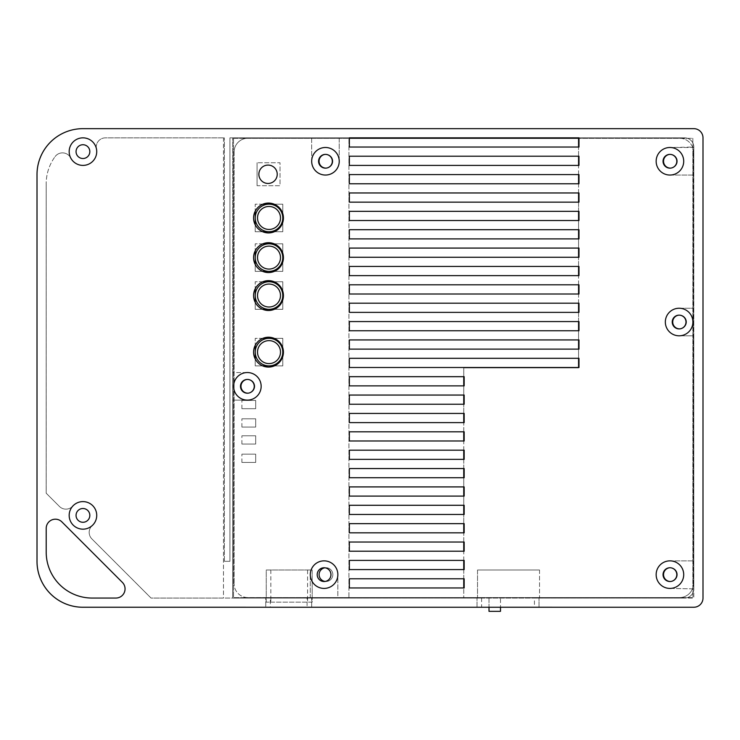 <?xml version="1.0" encoding="UTF-8"?>
<svg xmlns="http://www.w3.org/2000/svg" width="740" height="740" viewBox="0 0 740 740"><rect width="100%" height="100%" fill="white"/><g stroke="black" fill="none" stroke-linecap="round" stroke-linejoin="round"><path stroke-width="0.56" stroke-dasharray="3.7 2.78" d="M241.906 444.065L241.906 435.795L241.906 444.065L255.689 444.065L255.689 435.795L241.906 435.795L255.689 435.795L255.689 444.065L241.906 444.065M241.906 427.072L241.906 418.803L241.906 427.072L255.689 427.072L255.689 418.803L241.906 418.803L255.689 418.803L255.689 427.072L241.906 427.072M241.906 462.435L241.906 454.166L241.906 462.435L255.689 462.435L255.689 454.166L241.906 454.166L255.689 454.166L255.689 462.435L241.906 462.435M241.906 408.702L241.906 400.433L241.906 408.702L255.689 408.702L255.689 400.433L241.906 400.433L255.689 400.433L255.689 408.702L241.906 408.702M257.067 185.712L257.067 162.745L257.067 185.712L280.025 185.712L280.025 162.745L257.067 162.745L280.025 162.745L280.025 185.712L257.067 185.712M269.009 365.893A13.783 13.783 0 0 1 255.226 352.111A13.783 13.783 0 0 1 269.009 338.337A13.783 13.783 0 0 1 282.782 352.111A13.783 13.783 0 0 1 269.009 365.893M269.009 309.311A13.783 13.783 0 0 1 255.226 295.528A13.783 13.783 0 0 1 269.009 281.746A13.783 13.783 0 0 1 282.782 295.528A13.783 13.783 0 0 1 269.009 309.311M269.009 271.367A13.783 13.783 0 0 1 255.226 257.585A13.783 13.783 0 0 1 269.009 243.811A13.783 13.783 0 0 1 282.782 257.585A13.783 13.783 0 0 1 269.009 271.367M269.009 231.731A13.783 13.783 0 0 1 255.226 217.949A13.783 13.783 0 0 1 269.009 204.175A13.783 13.783 0 0 1 282.782 217.949A13.783 13.783 0 0 1 269.009 231.731M262.867 281.746L255.226 281.746L255.226 288.748M282.782 291.218L282.782 281.746L274.142 281.746M274.346 309.311L282.782 309.311L282.782 299.922M255.226 302.392L255.226 309.311L262.663 309.311M262.867 243.811L255.226 243.811L255.226 250.814M282.782 253.284L282.782 243.811L274.142 243.811M274.346 271.367L282.782 271.367L282.782 261.979M255.226 264.448L255.226 271.367L262.663 271.367M262.867 338.337L255.226 338.337L255.226 345.33M282.782 347.8L282.782 338.337L274.142 338.337M274.346 365.893L282.782 365.893L282.782 356.504M255.226 358.974L255.226 365.893L262.663 365.893M262.867 204.175L255.226 204.175L255.226 211.178M282.782 213.647L282.782 204.175L274.142 204.175M274.346 231.731L282.782 231.731L282.782 222.342M255.226 224.812L255.226 231.731L262.663 231.731M255.226 309.311L255.226 281.746L282.782 281.746L282.782 309.311L255.226 309.311M255.226 271.367L255.226 243.811L282.782 243.811L282.782 271.367L255.226 271.367M255.226 365.893L255.226 338.337L282.782 338.337L282.782 365.893L255.226 365.893M255.226 231.731L255.226 204.175L282.782 204.175L282.782 231.731L255.226 231.731M500.49 597.559L489.01 597.559L489.01 611.342L500.49 611.342L500.49 597.559L500.49 607.244L489.01 607.253L489.01 597.559L500.49 597.559M477.522 570.004L539.534 570.004L477.522 570.004L477.522 597.559L477.522 570.004M539.534 570.004L539.534 597.559L539.534 570.004M463.749 376.679L463.749 367.91L578.569 367.91L463.749 367.91L463.749 597.559L679.616 597.559A13.783 13.783 0 0 0 693.399 583.786A13.783 13.783 0 0 1 679.616 597.559L247.872 597.559A13.783 13.783 0 0 1 234.099 583.786A13.783 13.783 0 0 0 247.872 597.559L266.252 597.559L266.252 570.004L312.178 570.004L312.178 597.559L348.919 597.559L348.919 138.26L348.919 597.559L463.749 597.559L463.749 587.958M463.749 578.773L463.749 569.587M463.749 560.402L463.749 551.217M463.749 542.032L463.749 532.846M463.749 523.652L463.749 514.466M463.749 505.281L463.749 496.096M463.749 486.911L463.749 477.726M463.749 468.54L463.749 459.355M463.749 450.17L463.749 440.985M463.749 431.799L463.749 422.614M463.749 413.429L463.749 404.234M463.749 395.049L463.749 385.864M578.569 138.26L578.569 367.493M578.569 358.308L578.569 349.123M578.569 339.938L578.569 330.752M578.569 321.567L578.569 312.382M578.569 303.197L578.569 294.011M578.569 284.817L578.569 275.632M578.569 266.446L578.569 257.261M578.569 248.076L578.569 238.891M578.569 229.705L578.569 220.52M578.569 211.335L578.569 202.149M578.569 192.964L578.569 183.779M578.569 174.585L578.569 165.399M578.569 156.214L578.569 147.029M349.345 138.26L247.872 138.26A13.783 13.783 0 0 0 234.099 152.042A13.783 13.783 0 0 1 247.872 138.26L679.616 138.26A13.783 13.783 0 0 1 693.399 152.042A13.783 13.783 0 0 0 679.616 138.26L578.985 138.26M693.399 583.786L693.399 152.042L693.399 583.786M669.561 154.392A6.891 6.891 0 0 1 677.322 161.228A6.891 6.891 0 0 1 670.745 168.11M669.561 567.765A6.891 6.891 0 0 1 677.322 574.601A6.891 6.891 0 0 1 670.745 581.483M678.746 315.147A6.891 6.891 0 0 1 686.507 321.983A6.891 6.891 0 0 1 679.93 328.865M234.099 152.042L234.099 583.786L234.099 152.042M325.082 154.392A6.891 6.891 0 0 1 332.843 161.228A6.891 6.891 0 0 1 326.266 168.11M324.841 567.802A6.891 6.891 0 0 1 332.843 574.601A6.891 6.891 0 0 1 325.165 581.437M247.003 379.454A6.891 6.891 0 0 1 254.764 386.28A6.891 6.891 0 0 1 248.187 393.171M312.178 602.157L307.581 602.157L312.178 602.157L312.178 570.004L266.252 570.004L266.252 602.157L307.581 602.157L307.581 597.559L312.178 597.559L312.178 602.157M270.84 597.559L270.84 602.157L266.252 602.157L266.252 597.559L307.581 597.559M270.84 570.004L270.84 602.157L307.581 602.157L307.581 570.004M663.54 161.228A6.891 6.891 0 0 0 673.872 167.194A6.891 6.891 0 0 0 673.872 155.261A6.891 6.891 0 0 0 663.54 161.228M240.99 386.28A6.891 6.891 0 0 0 251.322 392.256A6.891 6.891 0 0 0 251.322 380.314A6.891 6.891 0 0 0 240.99 386.28M319.07 574.601A6.891 6.891 0 0 0 329.402 580.567A6.891 6.891 0 0 0 329.402 568.635A6.891 6.891 0 0 0 319.07 574.601M663.54 574.601A6.891 6.891 0 0 0 673.872 580.567A6.891 6.891 0 0 0 673.872 568.635A6.891 6.891 0 0 0 663.54 574.601M319.07 161.228A6.891 6.891 0 0 0 329.402 167.194A6.891 6.891 0 0 0 329.402 155.261A6.891 6.891 0 0 0 319.07 161.228M672.725 321.983A6.891 6.891 0 0 0 683.066 327.95A6.891 6.891 0 0 0 683.066 316.017A6.891 6.891 0 0 0 672.725 321.983M96.45 148.87A9.185 9.185 0 0 1 105.45 137.844L224.414 137.844L105.45 137.844A9.185 9.185 0 0 0 96.45 148.87A13.783 13.783 0 0 1 70.67 157.888A13.783 13.783 0 0 0 96.45 148.87A13.783 13.783 0 0 1 70.661 157.888A9.185 9.185 0 0 0 55.065 156.639A9.185 9.185 0 0 1 70.67 157.888A13.783 13.783 0 0 0 96.431 148.87A9.185 9.185 0 0 1 105.432 137.853L223.471 137.853L105.432 137.853A9.185 9.185 0 0 0 96.431 148.87M55.084 156.63A9.185 9.185 0 0 1 70.67 157.888A9.185 9.185 0 0 0 55.065 156.639A45.926 45.926 0 0 0 46.185 183.779A45.926 45.926 0 0 1 55.084 156.63A45.926 45.926 0 0 0 46.185 183.779A45.926 45.926 0 0 1 55.084 156.63M307.082 598.059L270.341 598.059L270.341 607.244L307.082 607.244L307.082 598.059L481.62 598.059L151.053 598.059L91.88 538.896A9.185 9.185 0 0 1 92.204 525.594A13.783 13.783 0 0 0 92.694 505.642A13.783 13.783 0 0 0 72.742 506.132A9.185 9.185 0 0 1 59.441 506.456L46.204 493.21L46.204 183.779L46.185 493.219L59.441 506.456A9.185 9.185 0 0 0 72.724 506.132A13.783 13.783 0 0 1 92.676 505.651A13.783 13.783 0 0 1 92.186 525.594A9.185 9.185 0 0 0 91.862 538.896L151.034 598.068L91.88 538.896A9.185 9.185 0 0 1 92.204 525.594A13.783 13.783 0 0 0 92.694 505.642A13.783 13.783 0 0 0 72.742 506.132A9.185 9.185 0 0 1 59.441 506.456L46.185 493.219L46.204 183.779L46.185 493.219L59.431 506.456A9.185 9.185 0 0 0 72.724 506.132A13.783 13.783 0 0 1 92.676 505.651A13.783 13.783 0 0 1 92.186 525.594A9.185 9.185 0 0 0 91.862 538.896L151.034 598.068L265.743 598.059L265.743 607.244L82.945 607.244L693.796 607.253A9.185 9.185 0 0 0 703 598.059A9.185 9.185 0 0 1 696.423 606.865M224.414 561.318L224.414 137.844L224.414 561.318L229.918 561.318L229.918 137.844L229.918 561.318L224.414 561.318M578.985 137.853L684.611 137.853A9.185 9.185 0 0 1 693.796 147.038L670.375 147.501A13.783 13.783 0 0 0 656.13 161.274A13.783 13.783 0 0 0 670.375 175.047L693.796 175.056L693.796 308.247L679.098 308.247A13.783 13.783 0 0 0 665.325 322.029A13.783 13.783 0 0 0 679.098 335.812A13.783 13.783 0 0 1 665.325 322.029A13.783 13.783 0 0 1 679.098 308.247L693.796 308.247L693.796 335.812L679.098 335.812L693.796 335.812L693.796 560.865L669.913 560.865A13.783 13.783 0 0 0 656.13 574.647A13.783 13.783 0 0 0 669.913 588.42L693.796 588.883A9.185 9.185 0 0 1 684.611 598.068L337.838 598.068L337.838 574.869A13.783 13.783 0 0 0 324.065 560.865A13.783 13.783 0 0 0 310.282 574.869L310.282 598.068L337.838 598.068L337.838 574.869A13.783 13.783 0 0 0 324.065 560.865A13.783 13.783 0 0 0 310.282 574.869L310.282 598.068L232.665 598.068L693.796 598.068L693.796 588.883A9.185 9.185 0 0 1 684.611 598.068L693.796 598.068L693.796 147.038A9.185 9.185 0 0 0 684.63 137.844L229.918 137.844L349.345 137.844L349.345 147.029L578.985 147.029L578.985 137.844L684.63 137.844A9.185 9.185 0 0 1 693.815 147.029L693.815 588.874A9.185 9.185 0 0 1 684.63 598.059L534.437 598.059L684.63 598.059A9.185 9.185 0 0 0 693.815 588.874L693.815 147.029A9.185 9.185 0 0 0 684.611 137.853L232.665 137.853L311.66 137.853L311.66 161.274A13.783 13.783 0 0 0 325.461 175.047A13.783 13.783 0 0 0 339.235 161.274A13.783 13.783 0 0 0 325.461 147.491A13.783 13.783 0 0 0 311.679 161.274A13.783 13.783 0 0 1 325.461 147.491A13.783 13.783 0 0 1 339.235 161.274A13.783 13.783 0 0 1 325.461 175.047A13.783 13.783 0 0 1 311.679 161.274A13.783 13.783 0 0 0 325.443 175.056A13.783 13.783 0 0 0 339.216 161.274L339.216 137.853L349.345 137.853M481.62 598.059L481.62 607.244L534.437 607.244L534.437 598.059M464.165 422.614L464.165 413.429L349.345 413.429L349.345 422.614L464.165 422.614M464.165 496.096L464.165 486.911L349.345 486.911L349.345 496.096L464.165 496.096M464.165 569.587L464.165 560.402L349.345 560.402L349.345 569.587L464.165 569.587M464.165 551.217L464.165 542.032L349.345 542.032L349.345 551.217L464.165 551.217M464.165 477.726L464.165 468.54L349.345 468.54L349.345 477.726L464.165 477.726M464.165 404.234L464.165 395.049L349.345 395.049L349.345 404.234L464.165 404.234M464.165 440.985L464.165 431.799L349.345 431.799L349.345 440.985L464.165 440.985M464.165 514.466L464.165 505.281L349.345 505.281L349.345 514.466L464.165 514.466M464.165 587.958L464.165 578.773L349.345 578.773L349.345 587.958L464.165 587.958M464.165 532.846L464.165 523.652L349.345 523.652L349.345 532.846L464.165 532.846M464.165 459.355L464.165 450.17L349.345 450.17L349.345 459.355L464.165 459.355M464.165 385.864L464.165 376.679L349.345 376.679L349.345 385.864L464.165 385.864M233.6 386.326A13.783 13.783 0 0 0 247.373 400.109A13.783 13.783 0 0 0 261.155 386.326A13.783 13.783 0 0 0 247.373 372.544A13.783 13.783 0 0 0 233.6 386.326A13.783 13.783 0 0 1 247.373 372.544A13.783 13.783 0 0 1 261.155 386.326A13.783 13.783 0 0 1 247.373 400.109A13.783 13.783 0 0 1 233.6 386.326M310.3 574.638A13.783 13.783 0 0 0 324.083 588.42A13.783 13.783 0 0 0 337.856 574.638A13.783 13.783 0 0 0 324.083 560.855A13.783 13.783 0 0 0 310.3 574.638A13.783 13.783 0 0 1 324.083 560.855A13.783 13.783 0 0 1 337.856 574.638A13.783 13.783 0 0 1 324.083 588.42A13.783 13.783 0 0 1 310.3 574.638M665.334 322.02A13.783 13.783 0 0 0 679.116 335.803A13.783 13.783 0 0 0 692.899 322.02A13.783 13.783 0 0 0 679.116 308.247A13.783 13.783 0 0 0 665.334 322.02A13.783 13.783 0 0 1 679.116 308.247A13.783 13.783 0 0 1 692.899 322.02A13.783 13.783 0 0 1 679.116 335.803A13.783 13.783 0 0 1 665.334 322.02M656.149 574.638A13.783 13.783 0 0 0 669.931 588.42A13.783 13.783 0 0 0 683.714 574.638A13.783 13.783 0 0 0 669.931 560.855A13.783 13.783 0 0 0 656.149 574.638A13.783 13.783 0 0 1 669.931 560.855A13.783 13.783 0 0 1 683.714 574.638A13.783 13.783 0 0 1 669.931 588.42A13.783 13.783 0 0 1 656.149 574.638M656.149 161.274A13.783 13.783 0 0 0 669.931 175.047A13.783 13.783 0 0 0 683.714 161.274A13.783 13.783 0 0 0 669.931 147.491A13.783 13.783 0 0 0 656.149 161.274A13.783 13.783 0 0 1 669.931 147.491A13.783 13.783 0 0 1 683.714 161.274A13.783 13.783 0 0 1 669.931 175.047A13.783 13.783 0 0 1 656.149 161.274M258.861 174.27A9.185 9.185 0 0 0 272.635 182.225A9.185 9.185 0 0 0 272.635 166.315A9.185 9.185 0 0 0 258.861 174.27M283.429 295.565A14.93 14.93 0 0 0 268.5 280.645A14.93 14.93 0 0 0 253.579 295.565A14.93 14.93 0 0 0 268.5 310.495A14.93 14.93 0 0 0 283.429 295.565M283.429 257.631A14.93 14.93 0 0 0 268.5 242.702A14.93 14.93 0 0 0 253.579 257.631A14.93 14.93 0 0 0 268.5 272.561A14.93 14.93 0 0 0 283.429 257.631M283.429 352.157A14.93 14.93 0 0 0 268.5 337.227A14.93 14.93 0 0 0 253.579 352.157A14.93 14.93 0 0 0 268.5 367.077A14.93 14.93 0 0 0 283.429 352.157M283.429 217.995A14.93 14.93 0 0 0 268.5 203.065A14.93 14.93 0 0 0 253.579 217.995A14.93 14.93 0 0 0 268.5 232.924A14.93 14.93 0 0 0 283.429 217.995M349.345 211.335L349.345 220.52L578.985 220.52L578.985 211.335L349.345 211.335M349.345 284.817L349.345 294.011L578.985 294.011L578.985 284.817L349.345 284.817M349.345 358.308L349.345 367.493L578.985 367.493L578.985 358.308L349.345 358.308M349.345 303.197L349.345 312.382L578.985 312.382L578.985 303.197L349.345 303.197M349.345 229.705L349.345 238.891L578.985 238.891L578.985 229.705L349.345 229.705M349.345 156.214L349.345 165.399L578.985 165.399L578.985 156.214L349.345 156.214M349.345 192.964L349.345 202.149L578.985 202.149L578.985 192.964L349.345 192.964M349.345 266.446L349.345 275.632L578.985 275.632L578.985 266.446L349.345 266.446M349.345 339.938L349.345 349.123L578.985 349.123L578.985 339.938L349.345 339.938M349.345 321.567L349.345 330.752L578.985 330.752L578.985 321.567L349.345 321.567M349.345 248.076L349.345 257.261L578.985 257.261L578.985 248.076L349.345 248.076M349.345 174.585L349.345 183.779L578.985 183.779L578.985 174.585L349.345 174.585M84.906 521.996A6.891 6.891 0 0 1 76.044 515.391A6.891 6.891 0 0 0 86.395 521.358A6.891 6.891 0 0 0 86.395 509.425A6.891 6.891 0 0 0 76.053 515.391A6.891 6.891 0 0 1 80.975 508.787M84.906 158.231A6.891 6.891 0 0 1 76.044 151.626A6.891 6.891 0 0 0 86.395 157.592A6.891 6.891 0 0 0 86.395 145.66A6.891 6.891 0 0 0 76.053 151.626A6.891 6.891 0 0 1 80.975 145.022M52.762 519.582A9.185 9.185 0 0 0 46.185 528.388L46.185 552.142A45.926 45.926 0 0 0 92.112 598.068L115.866 598.068L92.112 598.068A45.926 45.926 0 0 1 46.185 552.142L46.185 528.388A9.185 9.185 0 0 1 61.864 521.885L122.368 582.389A9.185 9.185 0 0 1 115.884 598.059L92.13 598.059A45.926 45.926 0 0 1 46.204 552.133L46.204 528.379A9.185 9.185 0 0 1 61.883 521.885L122.378 582.38A9.185 9.185 0 0 1 115.866 598.068A9.185 9.185 0 0 0 118.493 597.679M37.019 561.318A45.926 45.926 0 0 0 82.945 607.244A45.926 45.926 0 0 1 37 561.327L37.019 174.585L37 561.327M534.437 607.244L539.034 607.244L539.034 598.059L539.034 607.244L693.815 607.244A9.185 9.185 0 0 0 702.982 598.068L703 137.844A9.185 9.185 0 0 0 693.815 128.658L82.926 128.667A45.926 45.926 0 0 0 37.019 174.585A45.926 45.926 0 0 1 82.926 128.667L693.815 128.658A9.185 9.185 0 0 1 702.982 137.853A9.185 9.185 0 0 0 693.796 128.667L82.926 128.667A45.926 45.926 0 0 0 69.838 130.573M270.341 607.244L265.743 607.244L265.743 598.059L270.341 598.059M481.62 607.244L307.082 607.244M240.491 386.326A6.891 6.891 0 0 0 250.823 392.293A6.891 6.891 0 0 0 250.823 380.36A6.891 6.891 0 0 0 240.491 386.326M326.035 581.242A6.891 6.891 0 0 1 317.173 574.647A6.891 6.891 0 0 0 327.524 580.604A6.891 6.891 0 0 0 327.524 568.672A6.891 6.891 0 0 0 317.192 574.638A6.891 6.891 0 0 0 324.065 581.529A6.891 6.891 0 0 0 330.947 574.647A6.891 6.891 0 0 0 324.065 567.756A6.891 6.891 0 0 0 317.173 574.647A6.891 6.891 0 0 1 322.104 568.033M327.413 167.878A6.891 6.891 0 0 1 318.552 161.274A6.891 6.891 0 0 0 328.902 167.24A6.891 6.891 0 0 0 328.902 155.308A6.891 6.891 0 0 0 318.57 161.274A6.891 6.891 0 0 0 325.443 168.165A6.891 6.891 0 0 0 332.325 161.274A6.891 6.891 0 0 0 325.443 154.383A6.891 6.891 0 0 0 318.552 161.274A6.891 6.891 0 0 1 323.482 154.669M672.225 322.02A6.891 6.891 0 0 0 682.558 327.986A6.891 6.891 0 0 0 682.558 316.054A6.891 6.891 0 0 0 672.225 322.02M671.883 581.242A6.891 6.891 0 0 1 663.022 574.647A6.891 6.891 0 0 0 673.372 580.604A6.891 6.891 0 0 0 673.372 568.672A6.891 6.891 0 0 0 663.04 574.638A6.891 6.891 0 0 0 669.913 581.529A6.891 6.891 0 0 0 676.804 574.647A6.891 6.891 0 0 0 669.913 567.756A6.891 6.891 0 0 0 663.022 574.647A6.891 6.891 0 0 1 667.961 568.033M671.883 167.878A6.891 6.891 0 0 1 663.022 161.274A6.891 6.891 0 0 0 673.372 167.24A6.891 6.891 0 0 0 673.372 155.308A6.891 6.891 0 0 0 663.04 161.274A6.891 6.891 0 0 0 669.913 168.165A6.891 6.891 0 0 0 676.804 161.274A6.891 6.891 0 0 0 669.913 154.383A6.891 6.891 0 0 0 663.022 161.274A6.891 6.891 0 0 1 667.961 154.669M477.023 607.244L477.023 598.059L477.023 607.244M311.679 607.244L311.679 598.059L311.679 607.244M249.334 392.931A6.891 6.891 0 0 1 240.472 386.326A6.891 6.891 0 0 0 247.354 393.218A6.891 6.891 0 0 0 254.246 386.326A6.891 6.891 0 0 0 247.354 379.444A6.891 6.891 0 0 0 240.472 386.326A6.891 6.891 0 0 1 245.403 379.722M681.068 328.634A6.891 6.891 0 0 1 672.207 322.029A6.891 6.891 0 0 0 679.098 328.921A6.891 6.891 0 0 0 685.989 322.029A6.891 6.891 0 0 0 679.098 315.138A6.891 6.891 0 0 0 672.207 322.029A6.891 6.891 0 0 1 677.146 315.425M246.901 372.562A13.783 13.783 0 0 1 261.137 386.104A13.783 13.783 0 0 1 247.354 400.109L232.665 400.109L247.354 400.109A13.783 13.783 0 0 0 261.137 386.104A13.783 13.783 0 0 0 246.901 372.562L232.665 372.562L232.665 598.068L232.665 137.853L232.665 372.562L246.901 372.562M702.982 598.068L702.982 137.853L702.982 598.068M670.375 175.047L670.375 175.056A13.783 13.783 0 0 1 656.13 161.274A13.783 13.783 0 0 1 670.375 147.501L693.796 147.501L693.796 175.056L670.375 175.047M223.471 137.853L223.471 598.068L151.034 598.068L223.471 598.068L223.471 137.853M669.913 560.865L693.796 560.865L693.796 588.883L669.913 588.42A13.783 13.783 0 0 1 656.13 574.647A13.783 13.783 0 0 1 669.913 560.865M311.66 161.274L311.66 137.853L339.216 137.853L339.216 161.274A13.783 13.783 0 0 1 325.443 175.056A13.783 13.783 0 0 1 311.66 161.274M76.044 151.626A6.891 6.891 0 0 0 82.926 158.517A6.891 6.891 0 0 0 89.817 151.626A6.891 6.891 0 0 0 82.926 144.744A6.891 6.891 0 0 0 76.044 151.626M76.044 515.391A6.891 6.891 0 0 0 82.926 522.283A6.891 6.891 0 0 0 89.817 515.391A6.891 6.891 0 0 0 82.926 508.5A6.891 6.891 0 0 0 76.044 515.391M233.535 138.325L233.535 597.624L692.834 597.624L692.834 138.325L233.535 138.325L233.535 597.624L692.834 597.624L692.834 138.325L233.535 138.325"/><path stroke-width="1.11" d="M255.226 345.33L255.226 352.111A13.783 13.783 0 0 0 269.009 365.893A13.783 13.783 0 0 0 282.782 352.111A13.783 13.783 0 0 0 269.009 338.337A13.783 13.783 0 0 0 255.226 352.111L255.226 358.974M255.226 288.748L255.226 295.528A13.783 13.783 0 0 0 269.009 309.311A13.783 13.783 0 0 0 282.782 295.528A13.783 13.783 0 0 0 269.009 281.746A13.783 13.783 0 0 0 255.226 295.528L255.226 302.392M255.226 250.814L255.226 257.585A13.783 13.783 0 0 0 269.009 271.367A13.783 13.783 0 0 0 282.782 257.585A13.783 13.783 0 0 0 269.009 243.811A13.783 13.783 0 0 0 255.226 257.585L255.226 264.448M255.226 211.178L255.226 217.949A13.783 13.783 0 0 0 269.009 231.731A13.783 13.783 0 0 0 282.782 217.949A13.783 13.783 0 0 0 269.009 204.175A13.783 13.783 0 0 0 255.226 217.949L255.226 224.812M274.142 281.746L262.867 281.746M282.782 299.922L282.782 291.218M262.663 309.311L274.346 309.311M274.142 243.811L262.867 243.811M282.782 261.979L282.782 253.284M262.663 271.367L274.346 271.367M274.142 338.337L262.867 338.337M282.782 356.504L282.782 347.8M262.663 365.893L274.346 365.893M274.142 204.175L262.867 204.175M282.782 222.342L282.782 213.647M262.663 231.731L274.346 231.731M69.838 130.573A45.926 45.926 0 0 0 37 174.594L37 561.327A45.926 45.926 0 0 0 82.926 607.253L489.01 607.253L489.01 611.342L500.49 611.342L500.49 607.244L693.796 607.253L82.945 607.244A45.926 45.926 0 0 1 37.019 561.318L37.019 174.585A45.926 45.926 0 0 1 82.945 128.658L693.815 128.658A9.185 9.185 0 0 1 703 137.844L703 598.059A9.185 9.185 0 0 1 693.815 607.244A9.185 9.185 0 0 0 696.423 606.865M463.749 587.958L463.749 578.773M463.749 569.587L463.749 560.402M463.749 551.217L463.749 542.032M463.749 532.846L463.749 523.652M463.749 514.466L463.749 505.281M463.749 496.096L463.749 486.911M463.749 477.726L463.749 468.54M463.749 459.355L463.749 450.17M463.749 440.985L463.749 431.799M463.749 422.614L463.749 413.429M463.749 404.234L463.749 395.049M463.749 385.864L463.749 376.679M578.569 367.493L578.569 358.308M578.569 349.123L578.569 339.938M578.569 330.752L578.569 321.567M578.569 312.382L578.569 303.197M578.569 294.011L578.569 284.817M578.569 275.632L578.569 266.446M578.569 257.261L578.569 248.076M578.569 238.891L578.569 229.705M578.569 220.52L578.569 211.335M578.569 202.149L578.569 192.964M578.569 183.779L578.569 174.585M578.569 165.399L578.569 156.214M578.569 147.029L578.569 138.26L349.345 138.26M670.745 168.11A6.891 6.891 0 0 1 663.54 161.228A6.891 6.891 0 0 1 669.561 154.392M670.745 581.483A6.891 6.891 0 0 1 663.54 574.601A6.891 6.891 0 0 1 669.561 567.765M679.93 328.865A6.891 6.891 0 0 1 672.725 321.983A6.891 6.891 0 0 1 678.746 315.147M326.266 168.11A6.891 6.891 0 0 1 319.07 161.228A6.891 6.891 0 0 1 325.082 154.392M325.165 581.437A6.891 6.891 0 0 1 324.841 567.802M248.187 393.171A6.891 6.891 0 0 1 240.99 386.28A6.891 6.891 0 0 1 247.003 379.454M76.053 515.391A6.891 6.891 0 0 0 82.945 522.274A6.891 6.891 0 0 0 89.836 515.391A6.891 6.891 0 0 0 82.945 508.5A6.891 6.891 0 0 0 76.053 515.391M69.172 515.391A13.783 13.783 0 0 1 82.945 501.609A13.783 13.783 0 0 1 96.727 515.391A13.783 13.783 0 0 1 82.945 529.165A13.783 13.783 0 0 1 69.172 515.391M76.053 151.626A6.891 6.891 0 0 0 82.945 158.517A6.891 6.891 0 0 0 89.836 151.626A6.891 6.891 0 0 0 82.945 144.735A6.891 6.891 0 0 0 76.053 151.626M69.172 151.626A13.783 13.783 0 0 1 82.945 137.844A13.783 13.783 0 0 1 96.727 151.626A13.783 13.783 0 0 1 82.945 165.399A13.783 13.783 0 0 1 69.172 151.626M115.884 598.059A9.185 9.185 0 0 0 122.378 582.38L61.883 521.885A9.185 9.185 0 0 0 46.204 528.379L46.204 552.133A45.926 45.926 0 0 0 92.13 598.059L115.884 598.059M464.165 413.429L464.165 422.614L349.345 422.614L349.345 413.429L464.165 413.429M464.165 486.911L464.165 496.096L349.345 496.096L349.345 486.911L464.165 486.911M464.165 560.402L464.165 569.587L349.345 569.587L349.345 560.402L464.165 560.402M464.165 542.032L464.165 551.217L349.345 551.217L349.345 542.032L464.165 542.032M464.165 468.54L464.165 477.726L349.345 477.726L349.345 468.54L464.165 468.54M464.165 395.049L464.165 404.234L349.345 404.234L349.345 395.049L464.165 395.049M464.165 431.799L464.165 440.985L349.345 440.985L349.345 431.799L464.165 431.799M464.165 505.281L464.165 514.466L349.345 514.466L349.345 505.281L464.165 505.281M464.165 578.773L464.165 587.958L349.345 587.958L349.345 578.773L464.165 578.773M464.165 523.652L464.165 532.846L349.345 532.846L349.345 523.652L464.165 523.652M464.165 450.17L464.165 459.355L349.345 459.355L349.345 450.17L464.165 450.17M464.165 376.679L464.165 385.864L349.345 385.864L349.345 376.679L464.165 376.679M349.345 183.779L349.345 174.585L578.985 174.585L578.985 183.779L349.345 183.779M349.345 257.261L349.345 248.076L578.985 248.076L578.985 257.261L349.345 257.261M349.345 330.752L349.345 321.567L578.985 321.567L578.985 330.752L349.345 330.752M349.345 349.123L349.345 339.938L578.985 339.938L578.985 349.123L349.345 349.123M349.345 275.632L349.345 266.446L578.985 266.446L578.985 275.632L349.345 275.632M349.345 202.149L349.345 192.964L578.985 192.964L578.985 202.149L349.345 202.149M349.345 165.399L349.345 156.214L578.985 156.214L578.985 165.399L349.345 165.399M349.345 238.891L349.345 229.705L578.985 229.705L578.985 238.891L349.345 238.891M349.345 312.382L349.345 303.197L578.985 303.197L578.985 312.382L349.345 312.382M349.345 367.493L349.345 358.308L578.985 358.308L578.985 367.493L349.345 367.493M349.345 294.011L349.345 284.817L578.985 284.817L578.985 294.011L349.345 294.011M349.345 220.52L349.345 211.335L578.985 211.335L578.985 220.52L349.345 220.52M349.345 147.029L349.345 137.844L578.985 137.844L578.985 147.029L349.345 147.029M317.192 574.638A6.891 6.891 0 0 0 324.083 581.529A6.891 6.891 0 0 0 330.965 574.638A6.891 6.891 0 0 0 324.083 567.746A6.891 6.891 0 0 0 317.192 574.638M310.3 574.638A13.783 13.783 0 0 1 324.083 560.855A13.783 13.783 0 0 1 337.856 574.638A13.783 13.783 0 0 1 324.083 588.42A13.783 13.783 0 0 1 310.3 574.638M672.225 322.02A6.891 6.891 0 0 0 679.116 328.911A6.891 6.891 0 0 0 686.008 322.02A6.891 6.891 0 0 0 679.116 315.138A6.891 6.891 0 0 0 672.225 322.02M665.334 322.02A13.783 13.783 0 0 1 679.116 308.247A13.783 13.783 0 0 1 692.899 322.02A13.783 13.783 0 0 1 679.116 335.803A13.783 13.783 0 0 1 665.334 322.02M318.57 161.274A6.891 6.891 0 0 0 325.461 168.156A6.891 6.891 0 0 0 332.343 161.274A6.891 6.891 0 0 0 325.461 154.383A6.891 6.891 0 0 0 318.57 161.274M311.679 161.274A13.783 13.783 0 0 1 325.461 147.491A13.783 13.783 0 0 1 339.235 161.274A13.783 13.783 0 0 1 325.461 175.047A13.783 13.783 0 0 1 311.679 161.274M663.04 161.274A6.891 6.891 0 0 0 669.931 168.156A6.891 6.891 0 0 0 676.823 161.274A6.891 6.891 0 0 0 669.931 154.383A6.891 6.891 0 0 0 663.04 161.274M656.149 161.274A13.783 13.783 0 0 1 669.931 147.491A13.783 13.783 0 0 1 683.714 161.274A13.783 13.783 0 0 1 669.931 175.047A13.783 13.783 0 0 1 656.149 161.274M663.04 574.638A6.891 6.891 0 0 0 669.931 581.529A6.891 6.891 0 0 0 676.823 574.638A6.891 6.891 0 0 0 669.931 567.746A6.891 6.891 0 0 0 663.04 574.638M656.149 574.638A13.783 13.783 0 0 1 669.931 560.855A13.783 13.783 0 0 1 683.714 574.638A13.783 13.783 0 0 1 669.931 588.42A13.783 13.783 0 0 1 656.149 574.638M240.491 386.326A6.891 6.891 0 0 0 247.373 393.218A6.891 6.891 0 0 0 254.264 386.326A6.891 6.891 0 0 0 247.373 379.435A6.891 6.891 0 0 0 240.491 386.326M233.6 386.326A13.783 13.783 0 0 1 247.373 372.544A13.783 13.783 0 0 1 261.155 386.326A13.783 13.783 0 0 1 247.373 400.109A13.783 13.783 0 0 1 233.6 386.326M258.861 174.27A9.185 9.185 0 0 1 268.046 165.085A9.185 9.185 0 0 1 277.232 174.27A9.185 9.185 0 0 1 268.046 183.455A9.185 9.185 0 0 1 258.861 174.27M253.579 295.565A14.93 14.93 0 0 1 268.5 280.645A14.93 14.93 0 0 1 283.429 295.565A14.93 14.93 0 0 1 268.5 310.495A14.93 14.93 0 0 1 253.579 295.565M253.579 257.631A14.93 14.93 0 0 1 268.5 242.702A14.93 14.93 0 0 1 283.429 257.631A14.93 14.93 0 0 1 268.5 272.561A14.93 14.93 0 0 1 253.579 257.631M253.579 352.157A14.93 14.93 0 0 1 268.5 337.227A14.93 14.93 0 0 1 283.429 352.157A14.93 14.93 0 0 1 268.5 367.077A14.93 14.93 0 0 1 253.579 352.157M253.579 217.995A14.93 14.93 0 0 1 268.5 203.065A14.93 14.93 0 0 1 283.429 217.995A14.93 14.93 0 0 1 268.5 232.924A14.93 14.93 0 0 1 253.579 217.995M667.961 568.033A6.891 6.891 0 0 1 676.804 574.647A6.891 6.891 0 0 1 671.883 581.242M667.961 154.669A6.891 6.891 0 0 1 676.804 161.274A6.891 6.891 0 0 1 671.883 167.878M245.403 379.722A6.891 6.891 0 0 1 254.246 386.326A6.891 6.891 0 0 1 249.334 392.931M323.482 154.669A6.891 6.891 0 0 1 332.325 161.274A6.891 6.891 0 0 1 327.413 167.878M677.146 315.425A6.891 6.891 0 0 1 685.989 322.029A6.891 6.891 0 0 1 681.068 328.634M322.104 568.033A6.891 6.891 0 0 1 330.947 574.647A6.891 6.891 0 0 1 326.035 581.242M349.345 137.853L578.985 137.853M52.762 519.582A9.185 9.185 0 0 1 61.864 521.885L122.368 582.389A9.185 9.185 0 0 1 118.493 597.679M80.975 508.787A6.891 6.891 0 0 1 89.817 515.391A6.891 6.891 0 0 1 84.906 521.996M80.975 145.022A6.891 6.891 0 0 1 89.817 151.626A6.891 6.891 0 0 1 84.906 158.231M280.488 352.111A11.479 11.479 0 0 1 269.009 363.599A11.479 11.479 0 0 1 257.52 352.111A11.479 11.479 0 0 1 269.009 340.631A11.479 11.479 0 0 1 280.488 352.111M280.488 295.528A11.479 11.479 0 0 1 269.009 307.007A11.479 11.479 0 0 1 257.52 295.528A11.479 11.479 0 0 1 269.009 284.049A11.479 11.479 0 0 1 280.488 295.528M280.488 257.585A11.479 11.479 0 0 1 269.009 269.073A11.479 11.479 0 0 1 257.52 257.585A11.479 11.479 0 0 1 269.009 246.106A11.479 11.479 0 0 1 280.488 257.585M280.488 217.949A11.479 11.479 0 0 1 269.009 229.437A11.479 11.479 0 0 1 257.52 217.949A11.479 11.479 0 0 1 269.009 206.469A11.479 11.479 0 0 1 280.488 217.949"/></g></svg>
